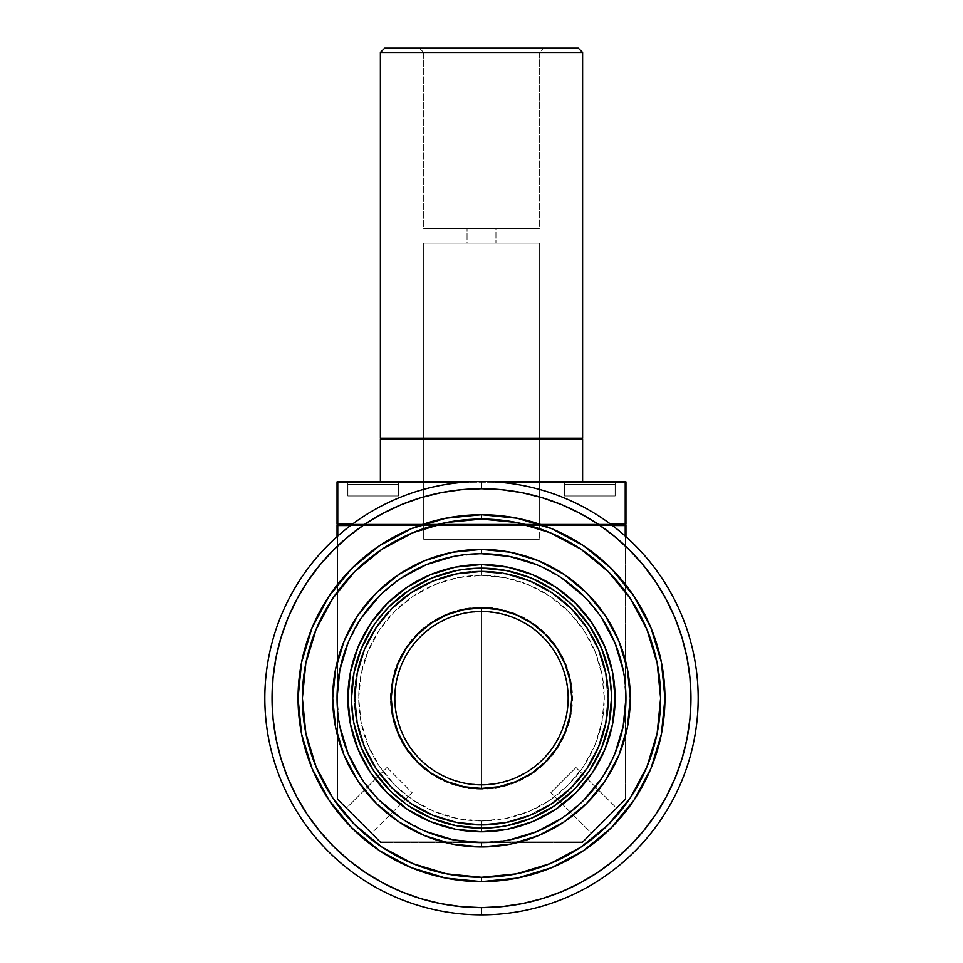 <?xml version="1.0" encoding="UTF-8"?>
<svg xmlns="http://www.w3.org/2000/svg" width="963" height="963" viewBox="0 0 963 963"><rect width="100%" height="100%" fill="white"/><g stroke="black" fill="none" stroke-linecap="round" stroke-linejoin="round"><path stroke-width="0.72" stroke-dasharray="4.82 3.61" d="M287.985 778.333L296.785 796.907L307.341 814.542L319.596 831.045L333.391 846.284L348.63 860.079L365.133 872.334L382.768 882.89L401.342 891.69L420.699 898.611L440.633 903.607L460.976 906.616L481.5 907.628L481.5 914.85L481.5 907.628A209.453 209.453 0 0 0 690.953 698.175A209.453 209.453 0 0 0 481.5 488.723L481.5 481.5A216.675 216.675 0 0 1 698.175 698.175A216.675 216.675 0 0 1 481.5 914.85A216.675 216.675 0 0 0 698.175 698.175A216.675 216.675 0 0 0 481.5 481.5A216.675 216.675 0 0 0 264.825 698.175A216.675 216.675 0 0 0 481.5 914.85A216.675 216.675 0 0 1 264.825 698.175A216.675 216.675 0 0 1 481.5 481.5L481.5 488.723L460.976 489.734L440.633 492.743L420.699 497.739M481.5 877.293A179.118 179.118 0 0 0 660.618 698.175A179.118 179.118 0 0 0 481.5 519.057A179.118 179.118 0 0 1 660.618 698.175A179.118 179.118 0 0 1 481.5 877.293L446.555 873.85L412.958 863.655L381.986 847.103L354.841 824.834L332.572 797.689L316.02 766.717L305.825 733.12L302.382 698.175L305.825 663.23L316.02 629.633L332.572 598.661L354.841 571.516L381.986 549.247L412.958 532.695L446.555 522.5L481.5 519.057L516.445 522.5L550.042 532.695L581.014 549.247L608.159 571.516L630.428 598.661L646.98 629.633L657.175 663.23L660.618 698.175L657.175 733.12L646.98 766.717L630.428 797.689L608.159 824.834L581.014 847.103L550.042 863.655L516.445 873.85L481.5 877.293A179.118 179.118 0 0 1 302.382 698.175A179.118 179.118 0 0 1 481.5 519.057A179.118 179.118 0 0 0 302.382 698.175A179.118 179.118 0 0 0 481.5 877.293L516.445 873.85L550.042 863.655L581.014 847.103L608.159 824.834L630.428 797.689L646.98 766.717L657.175 733.12L660.618 698.175L657.175 663.23L646.98 629.633L630.428 598.661L608.159 571.516L581.014 549.247L550.042 532.695L516.445 522.5L481.5 519.057L446.555 522.5L412.958 532.695L381.986 549.247L354.841 571.516L332.572 598.661L316.02 629.633L305.825 663.23L302.382 698.175L305.825 733.12L316.02 766.717L332.572 797.689L354.841 824.834L381.986 847.103L412.958 863.655L446.555 873.85L481.5 877.293M481.5 881.627A183.452 183.452 0 0 0 664.952 698.175A183.452 183.452 0 0 0 481.5 514.724A183.452 183.452 0 0 0 298.048 698.175A183.452 183.452 0 0 0 481.5 881.627L481.44 881.627M481.5 553.725A144.45 144.45 0 0 0 337.05 698.175A144.45 144.45 0 0 0 481.5 842.625A144.45 144.45 0 0 0 625.95 698.175A144.45 144.45 0 0 0 481.5 553.725L453.32 556.506M481.5 568.17A130.005 130.005 0 0 0 351.495 698.175A130.005 130.005 0 0 0 481.5 828.18L481.5 820.958A122.783 122.783 0 0 0 604.283 698.175A122.783 122.783 0 0 0 481.5 575.393L481.5 568.17A130.005 130.005 0 0 1 611.505 698.175A130.005 130.005 0 0 1 481.5 828.18A130.005 130.005 0 0 0 611.505 698.175A130.005 130.005 0 0 0 481.5 568.17A130.005 130.005 0 0 1 611.505 698.175A130.005 130.005 0 0 1 481.5 828.18A130.005 130.005 0 0 0 611.505 698.175A130.005 130.005 0 0 0 481.5 568.17L481.5 571.059A127.116 127.116 0 0 1 608.616 698.175A127.116 127.116 0 0 1 481.5 825.291L481.5 828.18A130.005 130.005 0 0 0 611.505 698.175A130.005 130.005 0 0 0 481.5 568.17A130.005 130.005 0 0 1 611.505 698.175A130.005 130.005 0 0 1 481.5 828.18A130.005 130.005 0 0 0 611.505 698.175A130.005 130.005 0 0 0 481.5 568.17L481.5 571.059A127.116 127.116 0 0 1 608.616 698.175A127.116 127.116 0 0 1 481.5 825.291L481.5 828.18L481.5 825.291A127.116 127.116 0 0 0 608.616 698.175A127.116 127.116 0 0 0 481.5 571.059L481.5 568.17A130.005 130.005 0 0 1 611.505 698.175A130.005 130.005 0 0 1 481.5 828.18A130.005 130.005 0 0 0 611.505 698.175A130.005 130.005 0 0 0 481.5 568.17A130.005 130.005 0 0 1 611.505 698.175A130.005 130.005 0 0 1 481.5 828.18L456.137 825.676L431.749 818.285L409.275 806.272L389.57 790.105L373.403 770.4L361.39 747.926L353.999 723.538L351.495 698.175L353.999 672.812L361.39 648.424L373.403 625.95L389.57 606.245L409.275 590.078L431.749 578.065L456.137 570.674L481.5 568.17L506.863 570.674L531.251 578.065L553.725 590.078L573.43 606.245L589.597 625.95L601.61 648.424L609.001 672.812L611.505 698.175L609.001 723.538L601.61 747.926L589.597 770.4L573.43 790.105L553.725 806.272L531.251 818.285L506.863 825.676L481.5 828.18A130.005 130.005 0 0 1 351.495 698.175A130.005 130.005 0 0 1 481.5 568.17A130.005 130.005 0 0 0 351.495 698.175A130.005 130.005 0 0 0 481.5 828.18A130.005 130.005 0 0 1 351.495 698.175A130.005 130.005 0 0 1 481.5 568.17L481.5 571.059A127.116 127.116 0 0 0 354.384 698.175A127.116 127.116 0 0 0 481.5 825.291L481.5 828.18L481.5 825.291A127.116 127.116 0 0 1 354.384 698.175A127.116 127.116 0 0 1 481.5 571.059L481.5 568.17A130.005 130.005 0 0 0 351.495 698.175A130.005 130.005 0 0 0 481.5 828.18A130.005 130.005 0 0 1 351.495 698.175A130.005 130.005 0 0 1 481.5 568.17A130.005 130.005 0 0 0 351.495 698.175A130.005 130.005 0 0 0 481.5 828.18L506.863 825.676L531.251 818.285L553.725 806.272L573.43 790.105L589.597 770.4L601.61 747.926L609.001 723.538L611.505 698.175L609.001 672.812L601.61 648.424L589.597 625.95L573.43 606.245L553.725 590.078L531.251 578.065L506.863 570.674L481.5 568.17L456.137 570.674L431.749 578.065L409.275 590.078L389.57 606.245L373.403 625.95L361.39 648.424L353.999 672.812L351.495 698.175L353.999 723.538L361.39 747.926L373.403 770.4L389.57 790.105L409.275 806.272L431.749 818.285L456.137 825.676L481.5 828.18L481.5 825.291L456.703 822.847L432.856 815.613L410.876 803.864L391.616 788.059L375.811 768.799L364.062 746.819L356.828 722.972L354.384 698.175L356.828 673.378L364.062 649.531L375.811 627.551L391.616 608.291L410.876 592.486L432.856 580.737L456.703 573.503L481.5 571.059L506.297 573.503L530.144 580.737L552.124 592.486L571.384 608.291L587.189 627.551L598.938 649.531L606.172 673.378L608.616 698.175L606.172 722.972L598.938 746.819L587.189 768.799L571.384 788.059L552.124 803.864L530.144 815.613L506.297 822.847L481.5 825.291A127.116 127.116 0 0 1 354.384 698.175A127.116 127.116 0 0 1 481.5 571.059L481.5 568.17A130.005 130.005 0 0 0 351.495 698.175A130.005 130.005 0 0 0 481.5 828.18A130.005 130.005 0 0 1 351.495 698.175A130.005 130.005 0 0 1 481.5 568.17A130.005 130.005 0 0 0 351.495 698.175A130.005 130.005 0 0 0 481.5 828.18A130.005 130.005 0 0 1 351.495 698.175A130.005 130.005 0 0 1 481.5 568.17L481.5 575.393A122.783 122.783 0 0 0 358.718 698.175A122.783 122.783 0 0 0 481.5 820.958L481.5 828.18A130.005 130.005 0 0 0 611.505 698.175A130.005 130.005 0 0 0 481.5 568.17L456.137 570.674M430.365 821.62L455.427 829.227L481.5 831.791A133.616 133.616 0 0 1 347.884 698.175A133.616 133.616 0 0 1 481.5 564.559A133.616 133.616 0 0 0 347.884 698.175A133.616 133.616 0 0 0 481.5 831.791L455.427 829.227L430.365 821.62L407.265 809.269L387.018 792.657L370.406 772.41L358.055 749.31L350.448 724.248L347.884 698.175L350.448 672.102L358.055 647.04L370.406 623.94L387.018 603.693L407.265 587.081L430.365 574.73L455.427 567.123L481.5 564.559L507.573 567.123L532.635 574.73L555.735 587.081L575.982 603.693L592.594 623.94L604.945 647.04L612.552 672.102L615.116 698.175L612.552 724.248L604.945 749.31L592.594 772.41L575.982 792.657L555.735 809.269L532.635 821.62L507.573 829.227L481.5 831.791A133.616 133.616 0 0 0 615.116 698.175A133.616 133.616 0 0 0 481.5 564.559A133.616 133.616 0 0 1 615.116 698.175A133.616 133.616 0 0 1 481.5 831.791L507.573 829.227L532.635 821.62L555.735 809.269L575.982 792.657L592.594 772.41M481.5 611.505A86.67 86.67 0 0 0 394.83 698.175A86.67 86.67 0 0 0 481.5 784.845C435.192 786.037 393.638 744.483 394.83 698.175C393.638 651.867 435.192 610.313 481.5 611.505L481.5 784.845A86.67 86.67 0 0 1 394.83 698.175A86.67 86.67 0 0 1 481.5 611.505A86.67 86.67 0 0 0 394.83 698.175A86.67 86.67 0 0 0 481.5 784.845A86.67 86.67 0 0 1 394.83 698.175A86.67 86.67 0 0 1 481.5 611.505L481.5 607.172A91.004 91.004 0 0 0 390.497 698.175A91.004 91.004 0 0 0 481.5 789.179L481.5 784.845L481.5 789.179L463.745 787.433L446.676 782.257L430.943 773.843L417.148 762.527L405.832 748.733L397.418 732.999L392.242 715.93L390.497 698.175L392.242 680.42L397.418 663.351L405.832 647.618L417.148 633.823L430.943 622.507L446.676 614.093L463.745 608.917L481.5 607.172L499.255 608.917L516.324 614.093L532.058 622.507L545.852 633.823L557.168 647.618L565.582 663.351L570.758 680.42L572.504 698.175L570.758 715.93L565.582 732.999L557.168 748.733L545.852 762.527L532.058 773.843L516.324 782.257L499.255 787.433L481.5 789.179A91.004 91.004 0 0 0 572.504 698.175A91.004 91.004 0 0 0 481.5 607.172L481.5 611.505A86.67 86.67 0 0 1 568.17 698.175A86.67 86.67 0 0 1 481.5 784.845A86.67 86.67 0 0 0 568.17 698.175A86.67 86.67 0 0 0 481.5 611.505A86.67 86.67 0 0 1 568.17 698.175A86.67 86.67 0 0 1 481.5 784.845L481.5 611.505A86.67 86.67 0 0 1 568.17 698.175A86.67 86.67 0 0 1 481.5 784.845L464.587 783.184L448.337 778.248L433.35 770.244L420.217 759.458L409.431 746.325L401.427 731.338L396.491 715.088L394.83 698.175L396.491 681.262L401.427 665.012L409.431 650.025L420.217 636.892L433.35 626.106L448.337 618.102L464.587 613.166L481.5 611.505L498.413 613.166L514.663 618.102L529.65 626.106L542.783 636.892L553.569 650.025L561.573 665.012L566.509 681.262L568.17 698.175L566.509 715.088L561.573 731.338L553.569 746.325L542.783 759.458L529.65 770.244L514.663 778.248L498.413 783.184L481.5 784.845A86.67 86.67 0 0 0 568.17 698.175A86.67 86.67 0 0 0 481.5 611.505M481.5 824.569A126.394 126.394 0 0 0 607.894 698.175A126.394 126.394 0 0 0 481.5 571.781A126.394 126.394 0 0 1 607.894 698.175A126.394 126.394 0 0 1 481.5 824.569L456.847 822.137L433.133 814.951L411.285 803.262L392.122 787.553L376.413 768.39L364.724 746.542L357.538 722.828L355.106 698.175L357.538 673.522L364.724 649.808L376.413 627.96L392.122 608.797L411.285 593.088L433.133 581.399L456.847 574.213L481.5 571.781L506.153 574.213L529.867 581.399L551.715 593.088L570.878 608.797L586.587 627.96L598.276 649.808L605.462 673.522L607.894 698.175L605.462 722.828L598.276 746.542L586.587 768.39L570.878 787.553L551.715 803.262L529.867 814.951L506.153 822.137L481.5 824.569A126.394 126.394 0 0 1 355.106 698.175A126.394 126.394 0 0 1 481.5 571.781A126.394 126.394 0 0 0 355.106 698.175A126.394 126.394 0 0 0 481.5 824.569L506.153 822.137L529.867 814.951L551.715 803.262L570.878 787.553L586.587 768.39L598.276 746.542L605.462 722.828L607.894 698.175L605.462 673.522L598.276 649.808L586.587 627.96L570.878 608.797L551.715 593.088L529.867 581.399L506.153 574.213L481.5 571.781L456.847 574.213L433.133 581.399L411.285 593.088L392.122 608.797L376.413 627.96L364.724 649.808L357.538 673.522L355.106 698.175L357.538 722.828L364.724 746.542L376.413 768.39L392.122 787.553L411.285 803.262L433.133 814.951L456.847 822.137L481.5 824.569M675.015 618.017L666.215 599.443L655.659 581.808L643.404 565.305L629.609 550.066L614.37 536.271L597.867 524.016L580.232 513.46L561.658 504.66L542.301 497.739L522.367 492.743L502.024 489.734L481.5 488.723A209.453 209.453 0 0 0 272.048 698.175A209.453 209.453 0 0 0 481.5 907.628L502.024 906.616L522.367 903.607L542.301 898.611M561.658 891.69L580.232 882.89L597.867 872.334L614.37 860.079L629.609 846.284L643.404 831.045L655.659 814.542L666.215 796.907L675.015 778.333L681.936 758.976L686.932 739.042L689.941 718.699L690.953 698.175L689.941 677.651L686.932 657.308L681.936 637.374M401.342 504.66L382.768 513.46L365.133 524.016L348.63 536.271L333.391 550.066L319.596 565.305L307.341 581.808L296.785 599.443L287.985 618.017L281.064 637.374L276.068 657.308L273.059 677.651L272.048 698.175L273.059 718.699L276.068 739.042L281.064 758.976M481.5 820.958L505.455 818.598L528.482 811.616L549.717 800.265L568.314 784.989L583.59 766.392L594.941 745.157L601.923 722.13L604.283 698.175L601.923 674.22L594.941 651.193L583.59 629.958L568.314 611.361L549.717 596.085L528.482 584.734L505.455 577.752L481.5 575.393L457.545 577.752L434.518 584.734L413.283 596.085L394.686 611.361L379.41 629.958L368.059 651.193L361.077 674.22L358.718 698.175L361.077 722.13L368.059 745.157L379.41 766.392L394.686 784.989L413.283 800.265L434.518 811.616L457.545 818.598L481.5 820.958M532.635 574.73L507.573 567.123L481.5 564.559L455.427 567.123L430.365 574.73L407.265 587.081L387.018 603.693L370.406 623.94M358.055 647.04L350.448 672.102L347.884 698.175L350.448 724.248L358.055 749.31L370.406 772.41L387.018 792.657L407.265 809.269M604.945 749.31L612.552 724.248L615.116 698.175L612.552 672.102L604.945 647.04L592.594 623.94L575.982 603.693L555.735 587.081M409.275 806.272L389.57 790.105M353.999 723.538L351.495 698.175M373.403 625.95L389.57 606.245M553.725 590.078L573.43 606.245M609.001 672.812L611.505 698.175M589.597 770.4L573.43 790.105M506.863 825.676L481.5 828.18M426.224 831.635L401.246 818.285M379.362 800.313L361.39 778.429M339.831 726.355L337.05 698.175M348.04 642.899L361.39 617.921M379.362 596.037L401.246 578.065M536.776 564.715L561.754 578.065M583.638 596.037L601.61 617.921M623.169 669.995L625.95 698.175M614.96 753.451L601.61 778.429M583.638 800.313L561.754 818.285M509.68 839.844L481.5 842.625M615.116 484.389L564.559 484.389L615.116 484.389L615.116 495.945L564.559 495.945L564.559 484.389L564.559 495.945L615.116 495.945L615.116 484.389L564.559 484.389L615.116 484.389L564.559 484.389L615.116 484.389L615.116 495.945L564.559 495.945L615.116 495.945L564.559 495.945L564.559 484.389L564.559 495.945L615.116 495.945L615.116 484.389L564.559 484.389L615.116 484.389M567.448 481.5L612.227 481.5L567.448 481.5M615.116 495.945L564.559 495.945L615.116 495.945M398.441 484.389L347.884 484.389L398.441 484.389L398.441 495.945L347.884 495.945L347.884 484.389L347.884 495.945L398.441 495.945L398.441 484.389L347.884 484.389L398.441 484.389L347.884 484.389L398.441 484.389L398.441 495.945L347.884 495.945L398.441 495.945L347.884 495.945L347.884 484.389L347.884 495.945L398.441 495.945L398.441 484.389L347.884 484.389L398.441 484.389M350.773 481.5L395.552 481.5L350.773 481.5M398.441 495.945L347.884 495.945L398.441 495.945M539.28 539.28L423.72 539.28L423.72 524.835L539.28 524.835L539.28 539.28L539.28 524.835L423.72 524.835L539.28 524.835L423.72 524.835L423.72 539.28L539.28 539.28M387.006 767.535L412.14 792.669L371.285 833.525L346.15 808.39L387.006 767.535L346.15 808.39L371.285 833.525L346.391 808.631L371.285 833.525L412.14 792.669L387.006 767.535M550.86 792.669L575.994 767.535L616.85 808.39L591.715 833.525L550.86 792.669L591.715 833.525L616.85 808.39L591.715 833.525L616.85 808.39L575.994 767.535L550.86 792.669M625.95 536.68L625.95 799.29L625.95 525.557L625.95 799.29L582.615 842.625L380.385 842.625L582.615 842.625L625.95 799.29L625.228 798.989L625.228 525.557L337.772 525.557L337.772 798.989L380.686 841.903L582.314 841.903L625.228 798.989L625.228 536.03L625.228 798.989L582.314 841.903L625.228 798.989L625.228 525.557L337.772 525.557L337.772 798.989L380.686 841.903L582.314 841.903L582.615 842.625L380.385 842.625L337.05 799.29L337.05 536.68L337.05 799.29L380.385 842.625L380.686 841.903L337.772 798.989L337.05 799.29L380.385 842.625L380.686 841.903L582.314 841.903L582.615 842.625L625.95 799.29L625.228 798.989L582.314 841.903L582.615 842.625L380.385 842.625L380.686 841.903L337.772 798.989L337.05 799.29L337.05 525.557L337.05 799.29L380.385 842.625L380.686 841.903L582.314 841.903L582.615 842.625L625.95 799.29L625.228 798.989L625.95 799.29L625.95 536.68M625.228 524.835L337.772 524.835L337.05 525.557L337.772 524.835L625.228 524.835L625.95 525.557L625.228 524.835L625.95 525.557L625.228 524.835L337.772 524.835L625.228 524.835L625.228 482.222L337.772 482.222L337.772 524.113L625.95 524.113L625.95 482.222L625.95 524.113L625.228 524.835L625.228 524.113L625.95 524.113L625.228 524.835L337.772 524.835L625.228 524.835M351.495 524.835L611.505 524.835L351.495 524.835M612.468 525.557L350.532 525.557L612.468 525.557M337.772 536.03L337.772 798.989L337.05 799.29L337.772 798.989L337.772 536.03M575.994 767.535L551.101 792.429L575.994 767.535M337.05 525.557L337.772 524.835L337.05 524.113L337.05 482.222L337.772 481.5L625.228 481.5L337.772 481.5L337.05 482.222L337.05 524.113L337.772 524.835L337.05 524.113L337.772 524.113L337.772 481.5L337.05 482.222L625.228 482.222L625.228 481.5L625.95 482.222L625.228 481.5L625.228 524.113L337.772 524.113L337.05 525.557M423.72 539.28L538.173 539.28L423.72 539.28M539.28 52.484L423.72 52.484L419.387 48.15L543.614 48.15L539.28 52.484L539.28 228.713L423.72 228.713L423.72 52.484L539.28 52.484L423.72 52.484L423.72 228.713L539.28 228.713L539.28 52.484L543.614 48.15L384.719 48.15L578.282 48.15L419.387 48.15L423.72 52.484L539.28 52.484M467.055 228.713L495.945 228.713L495.945 243.158L467.055 243.158L467.055 228.713L423.72 228.713L495.945 228.713L467.055 228.713L467.055 243.158L539.28 243.158L539.28 524.835L423.72 524.835L423.72 243.158L539.28 243.158L423.72 243.158L423.72 524.835L539.28 524.835L539.28 243.158L467.332 243.158L495.945 243.158L495.945 228.713L467.055 228.713M581.893 438.165L380.385 438.165L581.893 438.165M380.385 481.5L582.615 481.5L380.385 481.5M398.489 482.222L347.836 482.222L347.113 481.5L399.212 481.5L398.489 482.222L347.836 482.222L347.113 481.5L399.212 481.5L398.489 482.222L398.489 495.945L347.836 495.945L347.836 482.222L398.489 482.222L398.489 495.945L347.836 495.945L347.836 482.222L398.489 482.222L347.836 482.222L347.836 495.945L398.489 495.945L347.836 495.945L398.489 495.945L398.489 482.222L347.836 482.222L347.836 495.945L398.489 495.945L398.489 482.222L399.212 481.5L347.113 481.5L398.706 481.5L347.113 481.5L347.836 482.222L398.489 482.222L399.212 481.5L347.113 481.5L347.836 482.222L398.489 482.222M615.164 482.222L564.511 482.222L563.788 481.5L615.887 481.5L615.164 482.222L564.511 482.222L563.788 481.5L615.887 481.5L615.164 482.222L615.164 495.945L564.511 495.945L564.511 482.222L615.164 482.222L615.164 495.945L564.511 495.945L564.511 482.222L615.164 482.222L564.511 482.222L564.511 495.945L615.164 495.945L564.511 495.945L615.164 495.945L615.164 482.222L564.511 482.222L564.511 495.945L615.164 495.945L615.164 482.222L615.887 481.5L563.788 481.5L615.381 481.5L563.788 481.5L564.511 482.222L615.164 482.222L615.887 481.5L563.788 481.5L564.511 482.222L615.164 482.222M610.542 524.113L352.458 524.113L610.542 524.113M463.829 482.222L499.171 482.222L463.829 482.222M423.72 524.835L539.28 524.835L423.72 524.835M564.511 495.945L615.164 495.945L564.511 495.945M347.836 495.945L398.489 495.945L347.836 495.945M625.95 482.222L625.228 482.222L625.95 482.222M380.385 438.887L582.615 438.887L380.385 438.887M380.385 52.484L582.615 52.484L380.385 52.484M539.28 228.713L492.767 228.713L539.28 228.713M423.72 243.158L470.233 243.158L423.72 243.158"/><path stroke-width="1.44" d="M420.699 497.739L401.342 504.66L420.699 497.739L440.633 492.743L460.976 489.734L481.5 488.723L481.5 481.5A216.675 216.675 0 0 1 698.175 698.175A216.675 216.675 0 0 1 481.5 914.85A216.675 216.675 0 0 0 698.175 698.175A216.675 216.675 0 0 0 481.5 481.5L481.5 488.723A209.453 209.453 0 0 1 690.953 698.175A209.453 209.453 0 0 1 481.5 907.628L481.5 914.85L481.5 907.628L460.976 906.616L440.633 903.607L420.699 898.611L401.342 891.69L382.768 882.89L365.254 872.406M481.5 514.724A183.452 183.452 0 0 1 664.952 698.175A183.452 183.452 0 0 1 481.5 881.627A183.452 183.452 0 0 0 664.952 698.175A183.452 183.452 0 0 0 481.5 514.724L481.5 519.057A179.118 179.118 0 0 1 660.618 698.175A179.118 179.118 0 0 1 481.5 877.293L481.5 881.627L481.5 877.293L446.555 873.85L412.958 863.655L381.986 847.103L354.841 824.834L332.572 797.689L316.02 766.717L305.825 733.12L302.382 698.175L305.825 663.23L316.02 629.633L332.572 598.661L354.841 571.516L381.986 549.247L412.958 532.695L446.555 522.5L481.5 519.057L516.445 522.5L550.042 532.695L581.014 549.247L608.159 571.516L630.428 598.661L646.98 629.633L657.175 663.23L660.618 698.175L657.175 733.12L646.98 766.717L630.428 797.689L608.159 824.834L581.014 847.103L550.042 863.655L516.445 873.85L481.5 877.293A179.118 179.118 0 0 1 302.382 698.175A179.118 179.118 0 0 1 481.5 519.057L481.5 514.724A183.452 183.452 0 0 0 298.048 698.175A183.452 183.452 0 0 0 481.5 881.627A183.452 183.452 0 0 1 298.048 698.175A183.452 183.452 0 0 1 481.5 514.724L445.713 518.25L411.297 528.687L379.578 545.636L351.784 568.459L328.961 596.253L312.012 627.972L301.575 662.388L298.048 698.175L301.575 733.962L312.012 768.378L328.961 800.097L351.784 827.891L379.578 850.714L411.297 867.663L445.713 878.1L481.5 881.627L517.287 878.1L551.703 867.663L583.422 850.714L611.216 827.891L634.039 800.097L650.988 768.378L661.425 733.962L664.952 698.175L661.425 662.388L650.988 627.972L634.039 596.253L611.216 568.459L583.422 545.636L551.703 528.687L517.287 518.25L481.5 514.724M481.548 842.625L481.5 842.625A144.45 144.45 0 0 1 337.05 698.175A144.45 144.45 0 0 1 481.5 553.725A144.45 144.45 0 0 0 337.05 698.175A144.45 144.45 0 0 0 481.5 842.625L481.5 846.959A148.784 148.784 0 0 1 332.716 698.175A148.784 148.784 0 0 1 481.5 549.392L481.5 553.725L509.68 556.506L536.776 564.715M481.5 568.17L481.5 564.559A133.616 133.616 0 0 1 615.116 698.175A133.616 133.616 0 0 1 481.5 831.791L481.5 828.18A130.005 130.005 0 0 0 611.505 698.175A130.005 130.005 0 0 0 481.5 568.17A130.005 130.005 0 0 1 611.505 698.175A130.005 130.005 0 0 1 481.5 828.18L481.5 828.18A130.005 130.005 0 0 1 351.495 698.175A130.005 130.005 0 0 1 481.5 568.17A130.005 130.005 0 0 0 351.495 698.175A130.005 130.005 0 0 0 481.5 828.18L481.5 831.791A133.616 133.616 0 0 1 347.884 698.175A133.616 133.616 0 0 1 481.5 564.559L481.5 568.17L506.863 570.674L531.251 578.065L553.725 590.078M481.5 611.505A86.67 86.67 0 0 0 394.83 698.175A86.67 86.67 0 0 0 481.5 784.845L481.5 788.456A90.281 90.281 0 0 1 391.219 698.175A90.281 90.281 0 0 1 481.5 607.894L481.5 611.505A86.67 86.67 0 0 1 568.17 698.175A86.67 86.67 0 0 1 481.5 784.845A86.67 86.67 0 0 1 394.83 698.175A86.67 86.67 0 0 1 481.5 611.505L481.5 607.894A90.281 90.281 0 0 1 571.781 698.175A90.281 90.281 0 0 1 481.5 788.456L481.5 784.845A86.67 86.67 0 0 0 568.17 698.175A86.67 86.67 0 0 0 481.5 611.505M542.301 898.611L561.658 891.69L542.301 898.611L522.367 903.607L502.024 906.616L481.5 907.628A209.453 209.453 0 0 1 272.048 698.175A209.453 209.453 0 0 1 481.5 488.723L502.024 489.734L522.367 492.743L542.301 497.739L561.658 504.66L580.232 513.46L597.746 523.944M666.203 796.955L655.731 814.421M681.936 637.374L675.015 618.017L681.936 637.374L686.932 657.308L689.941 677.651L690.953 698.175L689.941 718.699L686.932 739.042L681.936 758.976L675.015 778.333L666.215 796.907M296.797 599.395L307.269 581.929M281.064 758.976L287.985 778.333L281.064 758.976L276.068 739.042L273.059 718.699L272.048 698.175L273.059 677.651L276.068 657.308L281.064 637.374L287.985 618.017L296.785 599.443M481.5 788.456L499.111 786.723L516.048 781.583L531.66 773.241L545.335 762.01L556.566 748.335L564.908 732.723L570.048 715.786L571.781 698.175L570.048 680.564L564.908 663.627L556.566 648.015L545.335 634.34L531.66 623.109L516.048 614.767L499.111 609.627L481.5 607.894L463.889 609.627L446.952 614.767L431.34 623.109L417.665 634.34L406.434 648.015L398.092 663.627L392.952 680.564L391.219 698.175L392.952 715.786L398.092 732.723L406.434 748.335L417.665 762.01L431.34 773.241L446.952 781.583L463.889 786.723L481.5 788.456M370.406 623.94L358.055 647.04L350.448 672.102L347.884 698.175L350.448 724.248L358.055 749.31L370.406 772.41L387.018 792.657L407.265 809.269L430.365 821.62L455.427 829.227L481.5 831.791L507.573 829.227L532.635 821.62L555.735 809.269L575.982 792.657L592.594 772.41L604.945 749.31L612.552 724.248L615.116 698.175L612.552 672.102L604.945 647.04L592.594 623.94L575.982 603.693L555.735 587.081L532.635 574.73L507.573 567.123L481.5 564.559L455.427 567.123L430.365 574.73L407.265 587.081L387.018 603.693L370.406 623.94L358.055 647.04M481.5 828.18L456.137 825.676L431.749 818.285L409.275 806.272M389.606 790.129L373.403 770.4L361.39 747.926L353.999 723.538M351.495 698.187L353.999 672.812L361.39 648.424L373.403 625.95M389.546 606.281L409.275 590.078L431.749 578.065L456.137 570.674M573.394 606.221L589.597 625.95L601.61 648.424L609.001 672.812M611.505 698.163L609.001 723.538L601.61 747.926L589.597 770.4M573.454 790.069L553.725 806.272L531.251 818.285L506.863 825.676M481.452 553.725L481.5 553.725A144.45 144.45 0 0 1 625.95 698.175A144.45 144.45 0 0 1 481.5 842.625L453.32 839.844L426.224 831.635M401.282 818.309L379.362 800.313M361.426 778.465L348.04 753.451L339.831 726.355M337.05 698.223L339.831 669.995L348.04 642.899M361.366 617.957L379.362 596.037M401.21 578.101L426.224 564.715L453.32 556.506M561.718 578.041L583.638 596.037M601.574 617.885L614.96 642.899L623.169 669.995M625.95 698.127L623.169 726.355L614.96 753.451M601.634 778.393L583.638 800.313M561.79 818.249L536.776 831.635L509.68 839.844M592.594 772.41L604.945 749.31M555.735 587.081L532.635 574.73M407.265 809.269L430.365 821.62M481.5 553.725L481.5 549.392A148.784 148.784 0 0 1 630.284 698.175A148.784 148.784 0 0 1 481.5 846.959L481.5 842.625A144.45 144.45 0 0 0 625.95 698.175A144.45 144.45 0 0 0 481.5 553.725M481.5 846.959L510.522 844.106L538.437 835.631L564.162 821.884L586.708 803.383L605.209 780.837L618.956 755.112L627.431 727.197L630.284 698.175L627.431 669.153L618.956 641.238L605.209 615.513L586.708 592.967L564.162 574.466L538.437 560.719L510.522 552.244L481.5 549.392L452.478 552.244L424.563 560.719L398.838 574.466L376.292 592.967L357.791 615.513L344.044 641.238L335.569 669.153L332.716 698.175L335.569 727.197L344.044 755.112L357.791 780.837L376.292 803.383L398.838 821.884L424.563 835.631L452.478 844.106L481.5 846.959M365.133 872.334L348.63 860.079L333.391 846.284L319.596 831.045L307.341 814.542L296.785 796.907L287.985 778.333M307.341 581.808L319.596 565.305L333.391 550.066L348.63 536.271L365.133 524.016L382.768 513.46L401.342 504.66M597.867 524.016L614.37 536.271L629.609 550.066L643.404 565.305L655.659 581.808L666.215 599.443L675.015 618.017M655.659 814.542L643.404 831.045L629.609 846.284L614.37 860.079L597.867 872.334L580.232 882.89L561.658 891.69M481.5 481.5A216.675 216.675 0 0 0 264.825 698.175A216.675 216.675 0 0 0 481.5 914.85A216.675 216.675 0 0 1 264.825 698.175A216.675 216.675 0 0 1 481.5 481.5M625.95 525.557L625.95 536.68L625.95 525.557L625.228 524.835L625.228 525.557L612.468 525.557L625.95 525.557L625.228 524.835L625.95 525.557M337.05 536.68L337.05 525.557L337.772 525.557L337.772 536.03L337.772 524.835L351.495 524.835L337.772 524.835L337.05 525.557L337.772 525.557L337.772 524.835L337.05 525.557L337.05 536.68M611.505 524.835L625.228 524.835L625.95 524.113L625.95 482.222L625.228 481.5L625.95 482.222L625.95 524.113L610.542 524.113L625.228 524.113L625.228 482.222L625.228 524.835L625.95 524.113L625.228 524.835L611.505 524.835M625.228 536.03L625.228 525.557L625.228 536.03M350.532 525.557L337.772 525.557L350.532 525.557M582.615 52.484L578.282 48.15L384.719 48.15L380.385 52.484L582.615 52.484L380.385 52.484L380.385 438.165L582.615 438.165L582.615 52.484L582.615 438.165L380.385 438.165L380.385 52.484L384.719 48.15L578.282 48.15L582.615 52.484M582.615 438.887L581.893 438.165L582.615 438.887L380.385 438.887L582.615 438.887L582.615 481.5L582.615 438.887M381.107 438.165L380.385 438.887L380.385 481.5L380.385 438.887L381.107 438.165M352.458 524.113L337.772 524.113L337.772 482.222L463.829 482.222L337.772 482.222L337.772 481.5L625.228 481.5L625.95 482.222L625.228 481.5L337.772 481.5L337.772 524.113L337.05 524.113L337.05 482.222L337.05 524.113L337.772 524.835L337.772 524.113L352.458 524.113M499.171 482.222L625.228 482.222L499.171 482.222M337.05 482.222L337.772 481.5L337.05 482.222M337.772 524.835L337.05 524.113L337.772 524.835"/></g></svg>
